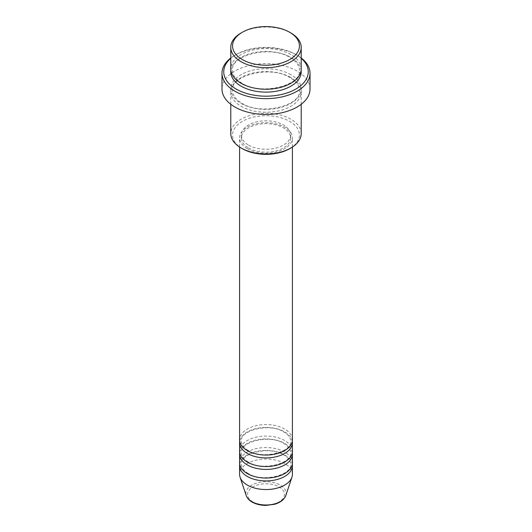 <?xml version="1.0" encoding="UTF-8"?>
<svg xmlns="http://www.w3.org/2000/svg" width="532" height="532" viewBox="0 0 532 532"><rect width="100%" height="100%" fill="white"/><g stroke="black" fill="none" stroke-linecap="round" stroke-linejoin="round"><path stroke-width="0.4" stroke-dasharray="2.66 2" d="M292.407 439.798A26.407 15.248 0 0 0 284.673 429.018A26.407 15.248 0 0 0 255.892 425.713A26.407 15.248 0 0 0 239.593 439.798M292.294 441.234A26.407 15.248 0 0 0 284.673 431.891A26.407 15.248 0 0 0 257.056 428.327A26.407 15.248 0 0 0 239.706 441.234M292.407 451.296A26.407 15.248 0 0 0 284.673 440.516A26.407 15.248 0 0 0 255.892 437.211A26.407 15.248 0 0 0 239.593 451.296M292.294 452.732A26.407 15.248 0 0 0 284.673 443.389A26.407 15.248 0 0 0 257.056 439.824A26.407 15.248 0 0 0 239.706 452.732M292.407 462.8A26.407 15.248 0 0 0 284.673 452.014A26.407 15.248 0 0 0 255.892 448.709A26.407 15.248 0 0 0 239.593 462.8M292.294 464.237A26.407 15.248 0 0 0 284.673 454.893A26.407 15.248 0 0 0 257.056 451.329A26.407 15.248 0 0 0 239.706 464.237M242.346 148.694A33.45 19.312 180 0 1 242.346 121.382A33.45 19.312 180 0 1 289.654 121.382A33.45 19.312 180 0 1 289.654 148.694M301.212 133.605A35.212 20.329 0 0 0 290.898 119.228A35.212 20.329 0 0 0 252.527 114.819A35.212 20.329 0 0 0 230.788 133.605M301.212 58.301A42.254 24.392 0 0 0 295.878 54.537L297.122 55.255A44.016 25.41 180 0 1 301.212 57.981M301.212 68.914A35.212 20.329 0 0 0 290.898 54.537A35.212 20.329 0 0 0 252.527 50.134A35.212 20.329 0 0 0 230.788 68.914M290.898 77.539A35.212 20.329 0 0 0 252.527 73.13A35.212 20.329 0 0 0 230.788 91.916A35.212 20.329 0 0 0 241.102 106.287A35.212 20.329 0 0 0 279.473 110.696A35.212 20.329 0 0 0 301.212 91.916A35.212 20.329 0 0 0 290.898 77.539M247.327 148.694A26.407 15.248 0 0 0 276.108 151.999A26.407 15.248 0 0 0 292.407 137.914A26.407 15.248 0 0 0 284.673 127.135A26.407 15.248 0 0 0 255.892 123.83A26.407 15.248 0 0 0 239.593 137.914A26.407 15.248 0 0 0 247.327 148.694M248.57 147.976A24.652 14.231 0 0 0 275.43 151.061A24.652 14.231 0 0 0 290.652 137.914A24.652 14.231 0 0 0 283.43 127.853A24.652 14.231 0 0 0 256.57 124.767A24.652 14.231 0 0 0 241.348 137.914A24.652 14.231 0 0 0 248.57 147.976M248.57 145.103A24.652 14.231 0 0 0 275.43 148.189A24.652 14.231 0 0 0 290.652 135.042A24.652 14.231 0 0 0 283.43 124.98A24.652 14.231 0 0 0 256.57 121.895A24.652 14.231 0 0 0 241.348 135.042A24.652 14.231 0 0 0 248.57 145.103M310.016 89.037A44.016 25.41 0 0 0 297.122 71.069A44.016 25.41 0 0 0 249.156 65.562A44.016 25.41 0 0 0 221.984 89.037M292.407 474.298A26.407 15.248 0 0 0 284.673 463.518A26.407 15.248 0 0 0 255.892 460.213A26.407 15.248 0 0 0 239.593 474.298M241.102 32.977A35.212 20.329 180 0 1 290.898 32.977M230.788 57.981A44.016 25.41 180 0 1 234.878 55.255A44.016 25.41 180 0 1 297.122 55.255L295.878 54.537A42.254 24.392 0 0 0 236.122 54.537A42.254 24.392 0 0 0 230.788 58.301M279.047 486.886A18.454 10.653 180 0 1 279.047 501.955A18.454 10.653 180 0 1 252.953 501.955A18.454 10.653 180 0 1 252.953 486.886A18.454 10.653 180 0 1 279.047 486.886M285.79 495.565A20.156 11.638 0 0 0 280.251 485.131A20.156 11.638 0 0 0 256.55 483.083A20.156 11.638 0 0 0 246.21 495.565M230.875 70.35A35.212 20.329 180 0 1 253.684 52.741A35.212 20.329 180 0 1 290.898 57.416A35.212 20.329 180 0 1 301.125 70.35M290.898 74.666A35.212 20.329 0 0 0 241.102 74.666A35.212 20.329 0 0 0 241.102 103.414A35.212 20.329 0 0 0 290.898 103.414A35.212 20.329 0 0 0 290.898 74.666M248.205 450.491C243.596 447.645 241.315 444.559 241.348 441.234C239.447 430.554 269.511 422.494 283.795 431.977C288.404 434.824 290.685 437.909 290.652 441.234C292.553 451.914 262.489 459.974 248.205 450.491M248.205 461.989C243.596 459.149 241.315 456.064 241.348 452.732C239.447 442.059 269.511 433.992 283.795 443.475C288.404 446.321 290.685 449.407 290.652 452.732C292.553 463.412 262.489 471.478 248.205 461.989M248.205 473.493C243.596 470.647 241.315 467.562 241.348 464.237C239.447 453.557 269.511 445.497 283.795 454.98C288.404 457.819 290.685 460.905 290.652 464.237C292.553 474.91 262.489 482.976 248.205 473.493M241.98 83.198C235.696 79.368 232.557 75.085 232.55 70.35C230.283 55.268 270.715 44.794 290.02 57.503C296.304 61.333 299.443 65.616 299.45 70.35C301.717 85.433 261.285 95.906 241.98 83.198M290.02 77.625C270.715 64.924 230.283 75.398 232.55 90.473C232.557 95.208 235.696 99.491 241.98 103.328C261.285 116.029 301.717 105.555 299.45 90.473C299.443 85.745 296.304 81.463 290.02 77.625M292.407 147.051L292.407 137.914M290.652 137.914L290.652 135.042M301.212 104.285L301.212 91.916M230.788 104.285L230.788 91.916M241.348 137.914L241.348 135.042M239.593 147.051L239.593 137.914M236.122 54.537L234.878 55.255"/><path stroke-width="0.8" d="M239.593 147.051L239.593 439.798A26.407 15.248 0 0 0 247.327 450.577A26.407 15.248 0 0 0 276.108 453.882A26.407 15.248 0 0 0 292.407 439.798L292.407 147.051M239.706 441.234A26.407 15.248 0 0 0 239.593 442.671A26.407 15.248 0 0 0 247.327 453.45A26.407 15.248 0 0 0 276.108 456.755A26.407 15.248 0 0 0 292.407 442.671A26.407 15.248 0 0 0 292.294 441.234M239.593 442.671L239.593 451.296A26.407 15.248 0 0 0 247.327 462.075A26.407 15.248 0 0 0 276.108 465.38A26.407 15.248 0 0 0 292.407 451.296L292.407 442.671M239.706 452.732A26.407 15.248 0 0 0 239.593 454.175A26.407 15.248 0 0 0 247.327 464.955A26.407 15.248 0 0 0 276.108 468.26A26.407 15.248 0 0 0 292.407 454.175A26.407 15.248 0 0 0 292.294 452.732M239.593 454.175L239.593 462.8A26.407 15.248 0 0 0 247.327 473.58A26.407 15.248 0 0 0 276.108 476.885A26.407 15.248 0 0 0 292.407 462.8L292.407 454.175M239.706 464.237A26.407 15.248 0 0 0 239.593 465.673A26.407 15.248 0 0 0 247.327 476.453A26.407 15.248 0 0 0 276.108 479.758A26.407 15.248 0 0 0 292.407 465.673A26.407 15.248 0 0 0 292.294 464.237M242.346 59.571A33.45 19.312 0 0 0 289.654 59.571A33.45 19.312 0 0 0 289.654 32.259L290.898 32.977A35.212 20.329 180 0 1 301.212 47.348A35.212 20.329 180 0 1 279.473 66.134A35.212 20.329 180 0 1 241.102 61.725A35.212 20.329 180 0 1 230.788 47.348A35.212 20.329 180 0 1 241.102 32.977L242.346 32.259A33.45 19.312 0 0 0 242.346 59.571M290.898 147.976L289.654 148.694A33.45 19.312 180 0 1 242.346 148.694L241.102 147.976A35.212 20.329 0 0 0 290.898 147.976A35.212 20.329 0 0 0 301.212 133.605L301.212 104.285M230.788 58.301A42.254 24.392 0 0 0 236.122 89.037A42.254 24.392 0 0 0 292.753 90.673A42.254 24.392 0 0 0 301.212 58.301M301.212 57.981A44.016 25.41 180 0 1 310.016 73.223A44.016 25.41 180 0 1 282.844 96.704A44.016 25.41 180 0 1 234.878 91.198A44.016 25.41 180 0 1 221.984 73.223A44.016 25.41 180 0 1 230.788 57.981M230.788 47.348L230.788 68.914A35.212 20.329 0 0 0 241.102 83.291A35.212 20.329 0 0 0 279.473 87.694A35.212 20.329 0 0 0 301.212 68.914L301.212 47.348M221.984 73.223L221.984 89.037A44.016 25.41 0 0 0 234.878 107.005A44.016 25.41 0 0 0 282.844 112.518A44.016 25.41 0 0 0 310.016 89.037L310.016 73.223M239.593 465.673L239.593 474.298A26.407 15.248 0 0 0 240.072 477.184A26.407 15.248 0 0 0 247.327 485.078A26.407 15.248 0 0 0 273.741 488.875A26.407 15.248 0 0 0 291.928 477.184A26.407 15.248 0 0 0 292.407 474.298L292.407 465.673M290.898 32.977L289.654 32.259A33.45 19.312 0 0 0 242.346 32.259M230.788 104.285L230.788 133.605A35.212 20.329 0 0 0 241.102 147.976L242.346 148.694M251.749 501.583A20.156 11.638 0 0 0 271.905 504.482A20.156 11.638 0 0 0 285.79 495.565C284.168 499.721 280.331 502.647 274.286 504.336L265.96 505.4C260.627 505.36 255.992 504.236 252.068 502.042C249.089 500.319 247.134 498.158 246.21 495.565A20.156 11.638 0 0 0 251.749 501.583M301.125 70.35A35.212 20.329 180 0 1 280.617 90.28A35.212 20.329 180 0 1 241.102 86.164A35.212 20.329 180 0 1 230.875 70.35M285.79 495.565L291.928 477.184M246.21 495.565L240.072 477.184"/></g></svg>
